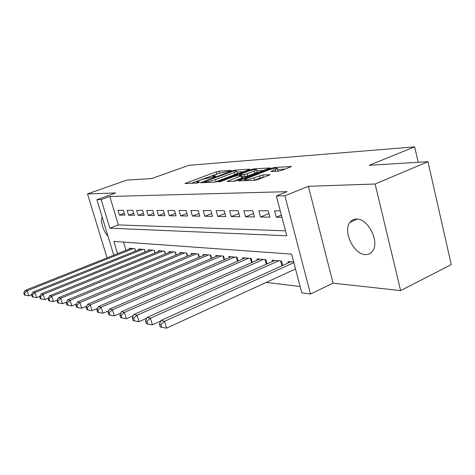 <?xml version="1.0" encoding="UTF-8"?>
<svg xmlns="http://www.w3.org/2000/svg" width="475" height="475" viewBox="0 0 475 475"><rect width="100%" height="100%" fill="white"/><g stroke="black" fill="none" stroke-linecap="round" stroke-linejoin="round"><path stroke-width="0.71" d="M230.803 170.757L231.153 170.377L218.957 171.19L216.19 171.873L184.953 183.493L196.971 183.047L198.989 182.554L199.417 182.145L196.882 181.818L199.815 180.352L202.386 179.402L215.068 176.593L215.454 176.195L212.842 175.898L218.162 173.571L230.803 170.757M356.612 219.046C353.857 219.046 351.66 220.139 350.004 222.324C342.6 231.141 353.643 254.469 365.334 254.564C368.511 254.725 370.999 253.448 372.792 250.741C379.679 241.401 367.846 218.357 356.612 219.046M102.155 216.992C100.189 220.964 103.58 232.067 108.009 236.241M278.439 171.196L281.657 170.418L291.478 166.547L274.574 167.473L271.48 168.221L238.456 180.886L254.731 180.298L257.978 179.514L270.085 174.752L262.645 174.96L253.959 177.834C248.104 179.74 244.922 180.268 244.423 179.425L267.977 170.151C273.79 168.269 276.955 167.74 277.483 168.566L270.946 171.457L278.439 171.196M427.969 161.708L451.25 264.623L400.633 290.599L375.113 184.009L427.969 161.708L369.188 165.3L414.645 146.852L188.753 165.33L151.596 178.588L126.754 180.102L87.513 193.925L115.639 192.957L96.888 199.666L101.175 199.577L109.814 196.478L287.043 191.668L276.343 195.955L284.887 195.777L310.502 294.025L301.803 292.885L291.62 254.113L113.846 241.383L117.574 253.692M375.113 184.009L308.382 186.307L284.887 195.777M249.001 169.706L249.832 169.29L249.452 169.153L235.078 170.115L232.216 170.816L200.438 182.738L214.599 182.21L217.592 181.48L249.001 169.706M254.172 168.839L269.948 167.96L237.078 180.536L233.967 181.284L227.169 181.438L242.001 175.607L237.393 175.697L234.389 176.427L220.893 181.498L218.542 181.907L251.198 169.563L254.172 168.839L254.392 169.658M87.513 193.925L107.059 257.866M123.435 210.312L117.978 210.294L119.409 215.074L124.877 215.145L123.435 210.312M132.822 210.342L127.146 210.324L128.594 215.199L134.282 215.276L132.822 210.342M142.595 210.377L136.681 210.354L138.154 215.329L144.079 215.412L142.595 210.377M152.784 210.407L146.621 210.389L148.111 215.466L154.28 215.549L152.784 210.407M163.406 210.443L156.976 210.425L158.484 215.608L164.926 215.697L163.406 210.443M174.491 210.484L167.782 210.461L169.308 215.757L176.035 215.852L174.491 210.484M186.081 210.52L179.063 210.496L180.613 215.911L187.637 216.006L186.081 210.52M198.194 210.562L190.861 210.538L192.428 216.072L199.779 216.172L198.194 210.562M210.882 210.603L203.199 210.579L204.79 216.244L212.485 216.351L210.882 210.603M224.182 210.651L216.125 210.621L217.734 216.422L225.803 216.535L224.182 210.651M238.129 210.698L229.68 210.668L231.307 216.606L239.774 216.725L238.129 210.698M252.789 210.746L243.907 210.716L245.557 216.802L254.452 216.927L252.789 210.746M268.209 210.799L258.863 210.769L260.532 217.01L269.889 217.134L268.209 210.799M109.814 196.478L118.376 224.936L285.499 230.814M280.256 210.841L274.598 210.823L276.29 217.223L281.954 217.301M266.202 282.417L300.135 286.532M123.53 242.078L126.018 250.343M129.562 248.936L129.36 248.247L134.9 248.71L135.601 251.055M138.884 249.743L138.67 249.025L144.436 249.506L145.16 251.97M148.58 250.592L148.354 249.838L154.357 250.337L155.111 252.92M158.668 251.471L158.436 250.681L164.688 251.204L165.478 253.911M169.189 252.391L168.946 251.56L175.465 252.106L176.284 254.95M180.156 253.353L179.9 252.48L186.705 253.05L187.566 256.043M191.603 254.357L191.342 253.436L198.449 254.036L199.346 257.189M203.567 255.408L203.294 254.44L210.722 255.063L211.66 258.388M216.078 256.512L215.792 255.485L223.571 256.138L224.544 259.653M229.176 257.664L228.873 256.583L237.025 257.266L238.052 260.989M242.903 258.875L242.588 257.735L251.138 258.447L252.213 262.396M257.302 260.152L256.975 258.94L265.952 259.688L267.081 263.88M272.436 261.493L272.092 260.205L281.533 260.995L282.714 265.454M288.349 262.907L287.987 261.535L293.698 262.016M418.178 162.308L414.645 146.852M308.382 186.307L333.052 283.153L400.633 290.599M333.052 283.153L310.502 294.025M101.175 199.577L109.844 228.166L286.805 235.778L276.343 195.955M113.774 255.206L96.888 199.666M118.376 224.936L109.844 228.166M119.409 215.074L124.308 213.245M128.594 215.199L133.695 213.287M138.154 215.329L143.462 213.322M148.111 215.466L153.645 213.364M158.484 215.608L164.261 213.4M169.308 215.757L175.34 213.435M180.613 215.911L186.912 213.465M192.428 216.072L199.019 213.489M204.79 216.244L211.696 213.518M217.734 216.422L224.978 213.536M231.307 216.606L238.907 213.548M245.557 216.802L253.543 213.554M260.532 217.01L268.939 213.554M276.29 217.223L281.378 215.11M218.987 173.274L191.205 183.326M243.752 171.677L237.144 172.092M234.033 170.899L204.891 181.48L204.47 181.895L206.15 181.812C208.751 181.575 211.874 180.815 215.513 179.532L234.187 172.567L236.9 171.202L234.033 170.899M214.516 182.21L216.101 181.664L215.513 179.532M237.369 172.93L237.47 173.304L234.757 174.675L216.101 181.664M256.904 170.84L263.779 170.406M233.658 181.302L242.553 177.668M254.422 171.036L256.654 169.902C256.132 169.159 253.11 169.682 247.594 171.463L240.344 174.188L239.483 174.628L239.851 174.77L244.091 174.527L247.125 173.785L254.422 171.036L255.004 173.215L257.23 172.075L257.141 171.718M255.004 173.215L247.713 175.976L242.333 176.842M277.418 171.261L278.065 170.816L277.964 170.412M253.988 180.334L254.57 180.12L253.959 177.834M263.999 177.205L260.068 178.006L254.57 180.12M285.22 169.053L277.733 169.527M130.963 248.377L25.205 290.368L27.122 290.789L28.761 295.8L31.593 294.666M24.51 293.17L23.75 292.992L24.403 294.993L25.169 295.177L24.51 293.17L27.122 290.789L133.273 248.573M23.75 292.992L25.205 290.368M28.761 295.8L25.169 295.177M140.333 249.167L32.989 292.095L34.99 292.541L36.652 297.653L39.781 296.388M32.324 294.969L31.522 294.785L32.193 296.827L32.989 297.012L32.324 294.969L34.99 292.541L142.738 249.363M31.522 294.785L32.989 292.095M36.652 297.653L32.989 297.012M150.088 249.981L41.111 293.9L43.195 294.363L44.887 299.588L48.331 298.181M40.47 296.845L39.639 296.655L40.316 298.739L41.147 298.935L40.47 296.845L43.195 294.363L152.588 250.188M39.639 296.655L41.111 293.9M44.887 299.588L41.147 298.935M160.247 250.836L49.596 295.783L51.775 296.269L53.491 301.607L57.273 300.052M48.978 298.805L48.112 298.603L48.8 300.734L49.667 300.942L48.978 298.805L51.775 296.269L162.848 251.049M48.112 298.603L49.596 295.783M53.491 301.607L49.667 300.942M170.828 251.72L58.461 297.754L60.741 298.258L62.48 303.715L66.631 301.999M57.879 300.853L56.97 300.645L57.665 302.824L58.573 303.038L57.879 300.853L60.741 298.258L173.547 251.946M56.97 300.645L58.461 297.754M62.48 303.715L58.573 303.038M181.872 252.647L67.735 299.814L70.122 300.348L71.891 305.924L76.433 304.024M67.189 302.997L66.239 302.777L66.945 305.003L67.901 305.229L67.189 302.997L70.122 300.348L184.704 252.884M66.239 302.777L67.735 299.814M71.891 305.924L67.901 305.229M193.396 253.608L77.449 301.975L79.948 302.533L81.753 308.239L86.717 306.143M76.944 305.247L75.947 305.015L76.671 307.295L77.668 307.527L76.944 305.247L79.948 302.533L196.353 253.858M75.947 305.015L77.449 301.975M81.753 308.239L77.668 307.527M205.438 254.618L87.638 304.238L90.262 304.819L92.091 310.668L97.512 308.358M87.174 307.604L86.129 307.361L86.866 309.694L87.911 309.938L87.174 307.604L90.262 304.819L208.537 254.879M86.129 307.361L87.638 304.238M92.091 310.668L87.911 309.938M218.037 255.675L98.331 306.613L101.086 307.23L102.95 313.215L108.858 310.668M97.921 310.074L96.823 309.825L97.565 312.212L98.669 312.473L97.921 310.074L101.086 307.23L221.279 255.948M96.823 309.825L98.331 306.613M102.95 313.215L98.669 312.473M231.23 256.779L109.571 309.112L112.468 309.759L114.362 315.899L120.798 313.09M109.214 312.675L108.062 312.413L108.817 314.86L109.974 315.133L109.214 312.675L112.468 309.759L234.626 257.064M108.062 312.413L109.571 309.112M114.362 315.899L109.974 315.133M245.058 257.937L121.398 311.742L124.45 312.419L126.38 318.719L133.38 315.626M121.107 315.418L119.89 315.133L120.662 317.644L121.879 317.935L121.107 315.418L124.45 312.419L248.615 258.24M119.89 315.133L121.398 311.742M126.38 318.719L121.879 317.935M259.564 259.154L133.861 314.509L137.085 315.228L139.038 321.688L146.662 318.286M133.641 318.303L132.359 318.007L133.143 320.583L134.425 320.886L133.641 318.303L137.085 315.228L263.304 259.469M132.359 318.007L133.861 314.509M139.038 321.688L134.425 320.886M274.811 260.431L147.018 317.437L150.421 318.191L152.41 324.829L160.692 321.082M146.876 321.349L145.516 321.035L146.318 323.683L147.672 324.003L146.876 321.349L150.421 318.191L278.748 260.763M145.516 321.035L147.018 317.437M152.41 324.829L147.672 324.003M290.854 261.778L160.918 320.524L164.516 321.326L166.541 328.148L295.521 268.969M160.865 324.573L159.428 324.241L160.241 326.96L161.678 327.299L160.865 324.573L164.516 321.326L293.859 262.639M159.428 324.241L160.918 320.524M166.541 328.148L161.678 327.299M214.047 176.908L213.875 176.29M198.039 182.851L197.867 182.216M186.04 183.57L185.885 183.023M216.743 173.886L216.19 171.873M219.486 173.108L218.957 171.19M201.519 182.833L201.358 182.275M232.34 171.285L232.216 170.816M235.268 170.822L235.078 170.115M249.541 169.48L249.452 169.153M204.689 182.679L204.47 181.895M206.37 182.602L206.15 181.812M234.757 174.675L234.187 172.567M269.622 168.168L269.527 167.806M228.237 181.557L228.077 180.969M241.722 178.244L241.128 176.047M219.284 181.943L219.183 181.581M251.394 170.287L251.198 169.563M240.059 175.542L239.851 174.77M244.678 176.712L244.091 174.527M247.713 175.976L247.125 173.785M271.926 171.594L271.777 171.03M275.726 171.362L275.292 169.688M260.068 178.006L259.469 175.732M263.251 177.24L262.645 174.96M269.752 174.966L269.652 174.568M239.525 181.023L239.358 180.423M271.682 168.987L271.48 168.221M274.799 168.31L274.574 167.473M291.116 166.767L291.015 166.369M135.541 251.079L134.829 248.704M145.065 252.005L144.317 249.5M154.975 252.973L154.191 250.325M165.294 253.988L164.475 251.186M176.053 255.051L175.192 252.083M187.275 256.162L186.372 253.021M198.995 257.331L198.051 254M211.25 258.566L210.253 255.022M224.069 259.861L223.018 256.09M237.494 261.226L236.39 257.212M251.578 262.675L250.408 258.388M266.356 264.207L265.121 259.623M281.895 265.828L280.588 260.918M350.004 222.324L357.319 219.088M213.162 177.074L212.931 176.231M197.22 183.023L196.977 182.157M204.493 182.691L204.268 181.883M237.47 173.304L236.9 171.202M242.588 177.798L242.001 175.607M257.23 172.075L256.654 169.902M239.732 175.56L239.513 174.752M278.065 170.816L277.483 168.566M244.785 180.773L244.53 179.823"/></g></svg>
